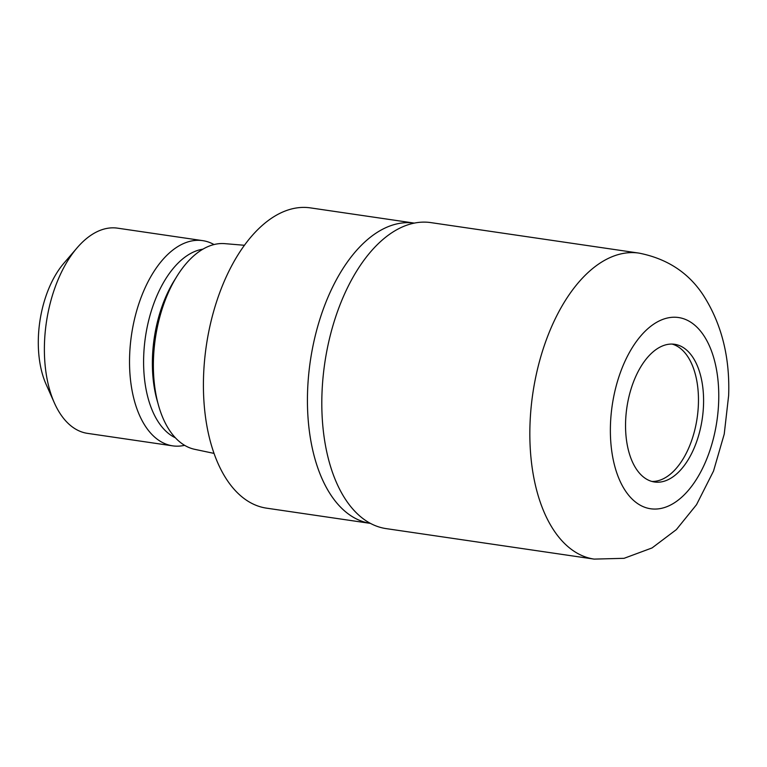 <?xml version="1.0" encoding="UTF-8"?>
<svg xmlns="http://www.w3.org/2000/svg" width="767" height="767" viewBox="0 0 767 767"><rect width="100%" height="100%" fill="white"/><g stroke="black" fill="none" stroke-linecap="round" stroke-linejoin="round"><path stroke-width="1.15" d="M651.94 481.455A69.586 38.101 98.3 0 0 698.421 403.48A69.586 38.101 98.3 0 0 672.074 344.076M414.381 223.12A151.732 83.085 98.3 0 0 307.538 392.694A151.732 83.085 98.3 0 0 370.375 523.382L266.494 508.147A151.732 83.085 98.3 0 1 203.523 377.45A151.732 83.085 98.3 0 1 310.51 207.895L414.391 223.12A151.732 83.085 98.3 0 0 307.538 392.694A151.732 83.085 98.3 0 0 370.375 523.372M244.5 245.287L224.827 243.647A103.996 56.94 98.3 0 0 153.448 360.078A103.996 56.94 98.3 0 0 194.684 449.318L213.993 453.393M202.987 249.15A96.642 52.923 98.3 0 0 143.669 357.106A96.642 52.923 98.3 0 0 175.336 437.775M214.031 244.568A103.698 56.787 98.3 0 0 202.728 240.646A103.698 56.787 98.3 0 0 129.604 356.521A103.698 56.787 98.3 0 0 172.642 445.848A103.698 56.787 98.3 0 0 184.598 445.33M202.728 240.646L117.572 228.163A103.698 56.787 98.3 0 0 77.141 247.789A103.698 56.787 98.3 0 0 44.457 344.047A103.698 56.787 98.3 0 0 54.399 402.963A103.698 56.787 98.3 0 0 87.496 433.365L172.642 445.848M77.141 247.789L63.853 263.263A80.909 44.304 98.3 0 0 38.35 338.362A80.909 44.304 98.3 0 0 46.106 384.334L54.399 402.963M625.594 422.051A69.586 38.101 98.3 0 0 654.472 481.992A69.586 38.101 98.3 0 0 703.54 404.238A69.586 38.101 98.3 0 0 674.663 344.297A69.586 38.101 98.3 0 0 625.594 422.051M638.988 253.11L430.949 222.622A154.627 84.667 98.3 0 0 321.919 395.417A154.627 84.667 98.3 0 0 386.098 528.607L594.137 559.105L624.07 558.318L652.055 547.935L676.36 529.613L696.522 504.686L713.521 471.053L724.23 434.093L728.65 395.456C730.002 357.134 721.555 323.722 703.31 295.218C688.565 272.697 667.127 258.661 638.988 253.11L638.988 253.11A154.627 84.667 98.3 0 0 529.949 425.906A154.627 84.667 98.3 0 0 594.137 559.105M176.007 277.846A96.642 52.923 98.3 0 0 152.441 358.39A96.642 52.923 98.3 0 0 157.734 402.55M610.436 425.522A96.642 52.923 98.3 0 0 661.748 508.272A96.642 52.923 98.3 0 0 718.698 400.767A96.642 52.923 98.3 0 0 667.395 318.017A96.642 52.923 98.3 0 0 610.436 425.522"/></g></svg>
